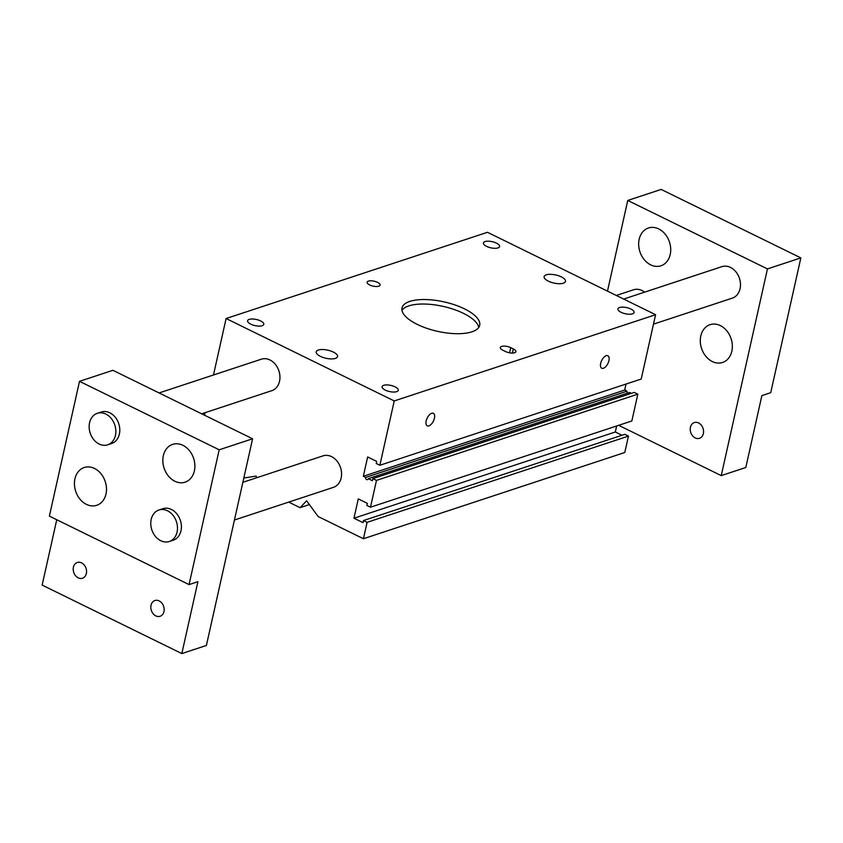<?xml version="1.0" encoding="UTF-8"?>
<svg xmlns="http://www.w3.org/2000/svg" width="843" height="843" viewBox="0 0 843 843"><rect width="100%" height="100%" fill="white"/><g stroke="black" fill="none" stroke-linecap="round" stroke-linejoin="round"><path stroke-width="1.26" d="M731.84 351.173A19.905 15.553 71.7 0 1 722.556 362.469A19.905 15.553 71.7 0 1 705.833 356.304A19.905 15.553 71.7 0 1 700.796 335.957A19.905 15.553 71.7 0 1 710.08 324.671A19.905 15.553 71.7 0 1 726.792 330.825A19.905 15.553 71.7 0 1 731.84 351.173M670.217 254.491A19.905 15.553 71.7 0 1 660.933 265.787A19.905 15.553 71.7 0 1 644.21 259.633A19.905 15.553 71.7 0 1 639.173 239.286A19.905 15.553 71.7 0 1 648.457 227.989A19.905 15.553 71.7 0 1 665.169 234.143A19.905 15.553 71.7 0 1 670.217 254.491M74.943 478.803A19.905 15.553 -108.3 0 0 79.98 499.151A19.905 15.553 -108.3 0 0 96.692 505.315A19.905 15.553 -108.3 0 0 105.986 494.019A19.905 15.553 -108.3 0 0 100.939 473.671A19.905 15.553 -108.3 0 0 84.226 467.517A19.905 15.553 -108.3 0 0 74.943 478.803M163.342 455.663A19.905 15.553 -108.3 0 0 168.389 476.01A19.905 15.553 -108.3 0 0 185.102 482.175A19.905 15.553 -108.3 0 0 194.385 470.879A19.905 15.553 -108.3 0 0 189.348 450.531A19.905 15.553 -108.3 0 0 172.636 444.377A19.905 15.553 -108.3 0 0 163.342 455.663M333.364 352.079A10.948 4.152 12.6 0 0 322.521 349.529A10.948 4.152 12.6 0 0 316.188 351.837A10.948 4.152 12.6 0 0 320.393 356.357A10.948 4.152 12.6 0 0 331.225 358.918A10.948 4.152 12.6 0 0 337.558 356.61A10.948 4.152 12.6 0 0 333.364 352.079M561.312 276.873A10.948 4.152 12.6 0 0 550.468 274.323A10.948 4.152 12.6 0 0 544.135 276.63A10.948 4.152 12.6 0 0 548.34 281.151A10.948 4.152 12.6 0 0 559.172 283.712A10.948 4.152 12.6 0 0 565.505 281.404A10.948 4.152 12.6 0 0 561.312 276.873M377.527 282.352A6.639 2.518 12.6 0 0 370.952 280.803A6.639 2.518 12.6 0 0 367.116 282.205A6.639 2.518 12.6 0 0 369.666 284.955A6.639 2.518 12.6 0 0 376.231 286.504A6.639 2.518 12.6 0 0 380.067 285.103A6.639 2.518 12.6 0 0 377.527 282.352M464.43 308.844A39.8 15.079 12.6 0 0 425.009 299.539A39.8 15.079 12.6 0 0 402.006 307.937A39.8 15.079 12.6 0 0 417.264 324.397A39.8 15.079 12.6 0 0 456.685 333.702A39.8 15.079 12.6 0 0 479.688 325.303A39.8 15.079 12.6 0 0 464.43 308.844M478.729 327.442A39.8 15.079 12.6 0 0 463.429 313.333A39.8 15.079 12.6 0 0 401.963 310.287M496.411 243.132A8.293 3.14 12.6 0 0 488.202 241.193A8.293 3.14 12.6 0 0 483.408 242.942A8.293 3.14 12.6 0 0 486.59 246.377A8.293 3.14 12.6 0 0 494.799 248.316A8.293 3.14 12.6 0 0 499.593 246.567A8.293 3.14 12.6 0 0 496.411 243.132M260.603 320.93A8.293 3.14 12.6 0 0 252.394 318.991A8.293 3.14 12.6 0 0 247.6 320.74A8.293 3.14 12.6 0 0 250.782 324.176A8.293 3.14 12.6 0 0 258.991 326.115A8.293 3.14 12.6 0 0 263.785 324.365A8.293 3.14 12.6 0 0 260.603 320.93M395.114 386.863A8.293 3.14 12.6 0 0 386.895 384.924A8.293 3.14 12.6 0 0 382.111 386.674A8.293 3.14 12.6 0 0 385.283 390.109A8.293 3.14 12.6 0 0 393.502 392.048A8.293 3.14 12.6 0 0 398.286 390.288A8.293 3.14 12.6 0 0 395.114 386.863M630.922 309.065A8.293 3.14 12.6 0 0 622.703 307.126A8.293 3.14 12.6 0 0 617.919 308.875A8.293 3.14 12.6 0 0 621.091 312.31A8.293 3.14 12.6 0 0 629.31 314.239A8.293 3.14 12.6 0 0 634.094 312.49A8.293 3.14 12.6 0 0 630.922 309.065M426.179 420.92A6.965 3.456 116.1 0 0 427.232 425.82A6.965 3.456 116.1 0 0 434.43 418.202A6.965 3.456 116.1 0 0 433.365 413.312A6.965 3.456 116.1 0 0 426.179 420.92M600.669 363.354A6.965 3.456 116.1 0 0 601.733 368.243A6.965 3.456 116.1 0 0 608.931 360.625A6.965 3.456 116.1 0 0 607.866 355.735A6.965 3.456 116.1 0 0 600.669 363.354M703.368 433.608A8.293 6.481 71.7 0 1 699.5 438.307A8.293 6.481 71.7 0 1 692.535 435.747A8.293 6.481 71.7 0 1 690.428 427.264A8.293 6.481 71.7 0 1 694.305 422.564A8.293 6.481 71.7 0 1 701.26 425.125A8.293 6.481 71.7 0 1 703.368 433.608M73.415 567.191A8.293 6.481 -108.3 0 0 75.522 575.674A8.293 6.481 -108.3 0 0 82.488 578.235A8.293 6.481 -108.3 0 0 86.355 573.535A8.293 6.481 -108.3 0 0 84.247 565.052A8.293 6.481 -108.3 0 0 77.293 562.492A8.293 6.481 -108.3 0 0 73.415 567.191M151.023 605.232A8.293 6.481 -108.3 0 0 153.12 613.715A8.293 6.481 -108.3 0 0 160.086 616.275A8.293 6.481 -108.3 0 0 163.953 611.575A8.293 6.481 -108.3 0 0 161.856 603.093A8.293 6.481 -108.3 0 0 154.891 600.532A8.293 6.481 -108.3 0 0 151.023 605.232M177.062 532.091A16.586 12.961 -108.3 0 0 172.868 515.126A16.586 12.961 -108.3 0 0 158.937 509.994A16.586 12.961 -108.3 0 0 151.203 519.404A16.586 12.961 -108.3 0 0 155.397 536.369A16.586 12.961 -108.3 0 0 169.327 541.491A16.586 12.961 -108.3 0 0 177.062 532.091M169.327 541.491L173.258 540.194A16.586 12.961 -108.3 0 0 180.992 530.784A16.586 12.961 -108.3 0 0 176.798 513.83A16.586 12.961 -108.3 0 0 162.868 508.698L158.937 509.994M115.438 435.409A16.586 12.961 -108.3 0 0 111.244 418.444A16.586 12.961 -108.3 0 0 97.314 413.323A16.586 12.961 -108.3 0 0 89.579 422.733A16.586 12.961 -108.3 0 0 93.773 439.688A16.586 12.961 -108.3 0 0 107.704 444.819A16.586 12.961 -108.3 0 0 115.438 435.409M107.704 444.819L111.634 443.523A16.586 12.961 -108.3 0 0 119.369 434.113A16.586 12.961 -108.3 0 0 115.175 417.148A16.586 12.961 -108.3 0 0 101.244 412.027L97.314 413.323M234.438 520.015L333.406 487.359A16.586 12.961 -108.3 0 0 341.152 477.949A16.586 12.961 -108.3 0 0 336.947 460.995A16.586 12.961 -108.3 0 0 323.017 455.863L242.868 482.312M201.667 413.818L271.783 390.678A16.586 12.961 -108.3 0 0 279.528 381.268A16.586 12.961 -108.3 0 0 275.324 364.313A16.586 12.961 -108.3 0 0 261.393 359.181L159.085 392.943M623.662 299.065L721.924 266.641A16.586 12.961 71.7 0 1 735.855 271.773A16.586 12.961 71.7 0 1 740.059 288.727A16.586 12.961 71.7 0 1 732.314 298.137L653.483 324.144M616.317 295.461L633.514 289.781A16.586 12.961 71.7 0 1 644.61 292.152M288.717 502.101L300.066 507.665L306.62 500.805L318.169 516.548L363.438 538.73L367.105 522.333L363.481 520.553L363.017 522.649L353.965 518.213L358.275 498.898L367.337 503.334L366.863 505.431L370.488 507.201L376.484 480.394L372.859 478.624L372.385 480.721L368.254 478.687A1.654 1.296 71.7 0 1 365.662 477.423L363.333 476.274L367.653 456.959L376.705 461.395L376.241 463.492L379.856 465.273L641.217 379.044L655.591 314.713L487.454 232.299L226.103 318.528L213.479 374.987M626.033 384.05L624.695 390.056L627.023 391.194A1.654 1.296 -108.3 0 0 627.656 393.112M368.254 478.687L629.605 392.459L631.375 393.333M372.859 478.624L634.21 392.395L637.835 394.166L376.484 480.394M370.488 507.201L631.839 420.973L637.835 394.166M616.654 425.989L615.316 431.985L621.997 435.262M363.481 520.553L624.842 434.324L628.457 436.105L367.105 522.333M363.438 538.73L624.789 452.501L628.457 436.105M243.827 478.002L256.177 476.084L256.557 477.791M379.856 465.273L394.239 400.941L226.103 318.528M205.049 412.701L204.491 415.199M309.402 504.588L300.066 507.665M394.239 400.941L655.591 314.713M618.667 425.325L721.239 475.61L745.802 467.507L761.872 395.609L770.723 392.69L800.85 257.895L661.165 189.433L627.761 200.455L607.487 291.13M721.239 475.61L767.446 268.917L800.85 257.895M502.881 350.245L505.463 351.51A6.639 2.518 12.6 0 0 512.038 353.069A6.639 2.518 12.6 0 0 515.874 351.668A6.639 2.518 12.6 0 0 513.324 348.918L510.742 347.653A6.639 2.518 12.6 0 0 504.167 346.104A6.639 2.518 12.6 0 0 500.331 347.506A6.639 2.518 12.6 0 0 502.881 350.245M56.755 519.752L42.15 585.105L181.835 653.567L206.398 645.464L252.594 438.781L112.909 370.309L79.505 381.331L49.379 516.127L189.064 584.599L219.191 449.804L79.505 381.331M252.594 438.781L219.191 449.804M181.835 653.567L197.905 581.681L189.064 584.599M624.916 389.044A8.293 6.481 71.7 0 1 625.474 390.435M767.446 268.917L627.761 200.455M624.695 390.056L363.333 476.274M627.023 391.194L365.662 477.423M615.316 431.985L353.965 518.213M509.583 352.817L510.742 347.653M512.396 353.069L513.324 348.918"/></g></svg>
